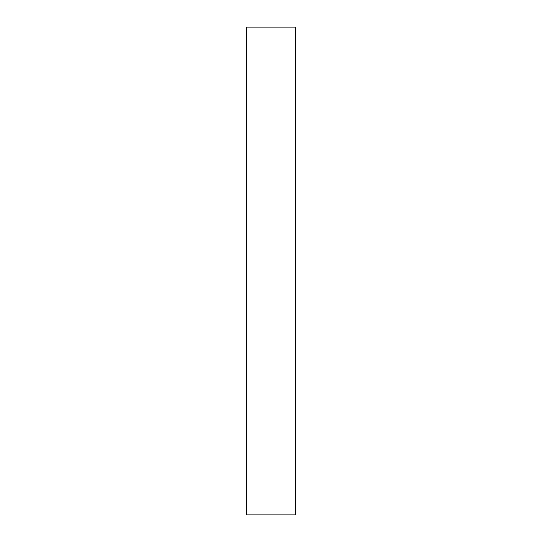 <?xml version="1.0" encoding="UTF-8"?>
<svg xmlns="http://www.w3.org/2000/svg" width="542" height="542" viewBox="0 0 542 542"><rect width="100%" height="100%" fill="white"/><g stroke="black" fill="none" stroke-linecap="round" stroke-linejoin="round"><path stroke-width="0.81" d="M295.39 514.9L295.39 27.1L246.61 27.1L246.61 514.9L295.39 514.9"/></g></svg>
